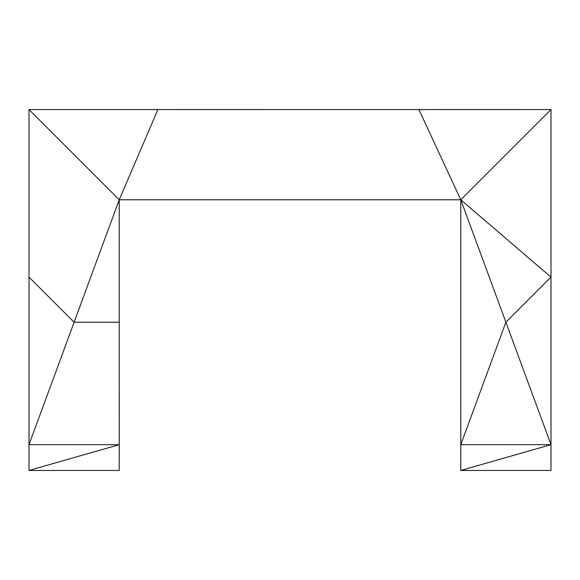 <?xml version="1.0" encoding="UTF-8"?>
<svg xmlns="http://www.w3.org/2000/svg" width="580" height="580" viewBox="0 0 580 580"><rect width="100%" height="100%" fill="white"/><g stroke="black" fill="none" stroke-linecap="round" stroke-linejoin="round"><path stroke-width="0.87" d="M29 416.012L29 470.445L119.219 470.445L119.219 199.781L460.781 199.781L460.781 444.672L551 444.672L550.993 470.445L460.781 470.445L460.781 444.672L505.89 322.226L551 277.117L551 444.672L460.781 470.445L460.774 415.295M29 378.878L29.007 257.6M29 406L29.007 444.672L119.219 199.781L29 109.562L29 470.445L29.007 277.117L74.117 322.226L119.234 322.226M29 396.365L29 399.656M29 425.336L29 443.352M29 369.257L29.007 255.686M29 386.954L29.007 262.377M29 439.488L29 470.445L29 444.672L119.234 444.672L29 470.445M119.234 391.203L119.226 456.38M460.774 396.227L460.781 199.781L551 109.562L551 277.117L460.781 199.781L460.766 406M551 109.562L29 109.562M420.529 109.562L485.59 109.562M174.631 109.555L173.463 109.555M435.609 109.555L434.478 109.555M159.551 109.562L222.908 109.562M307.842 109.562L300.331 109.562M460.774 424.618L460.781 470.445L460.766 425.336M460.774 438.85L460.774 441.576M460.774 443.41L460.766 444.672M460.774 441.09L460.781 470.445M460.766 368.692L460.781 199.781L551 444.672M460.774 440.06L460.766 439.488M460.774 386.882L460.766 389.463M460.766 372.614L460.781 199.781L418.89 109.562M460.774 378.82L460.766 386.672M460.774 421.232L460.766 416.012M460.766 420.797L460.774 424.959M435.087 109.555L549.659 109.562M174.087 109.555L301.694 109.562M304.587 109.562L405 109.562M29 367.459L29 365.385M29.007 265.241L29.007 263.994M29 367.829L29 367.336M29 368.655L29.007 256.084M29 372.52L29 368.699M29 378.66L29.007 259.76M29 386.672L29.007 261.246M119.219 199.781L157.898 109.562M460.766 395.995L460.766 398.649"/></g></svg>
